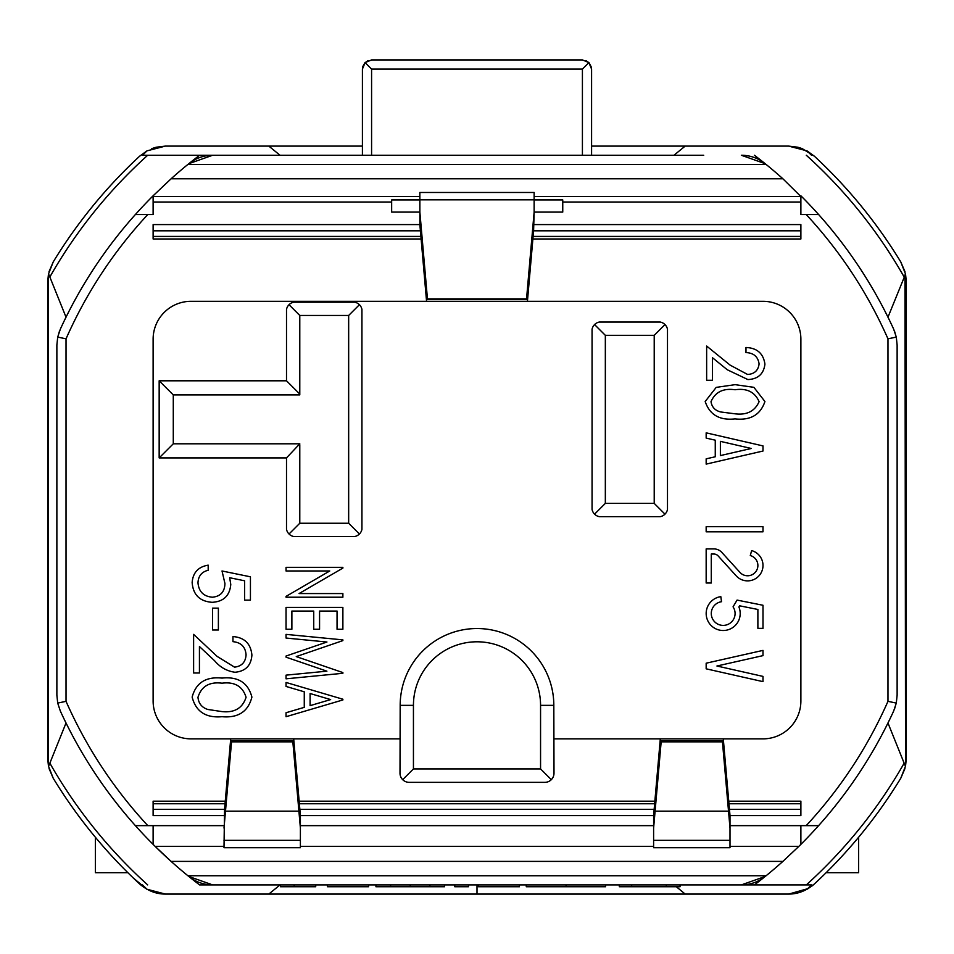 <?xml version="1.0" encoding="UTF-8"?>
<svg xmlns="http://www.w3.org/2000/svg" width="954" height="954" viewBox="0 0 954 954"><rect width="100%" height="100%" fill="white"/><g stroke="black" fill="none" stroke-linecap="round" stroke-linejoin="round"><path stroke-width="1.43" d="M286.045 656.042L326.948 642.018L286.045 638.047L286.045 634.374L342.88 639.872L342.88 640.611L296.253 656.591L342.88 672.57L342.88 673.297L286.045 678.819L286.045 675.146L326.912 671.163L286.045 657.175L286.045 656.042M291.876 629.27L286.045 629.27L286.045 607.412L342.88 607.412L342.88 629.27L337.048 629.27L337.048 611.061L319.566 611.061L319.566 629.27L313.735 629.27L313.735 611.061L291.876 611.061L291.876 629.27M218.383 629.998L212.551 629.998L212.551 608.139L218.383 608.139L218.383 629.998M217.13 656.412L234.553 667.156C241.744 666.262 245.583 662.159 246.072 654.826C245.428 646.836 241.052 642.447 232.955 641.66L232.955 636.556C244.498 637.499 250.807 643.676 251.904 655.088C251.117 665.57 245.488 671.294 235.006 672.26C226.885 671.127 220.088 667.287 214.614 660.764L199.434 646.538L199.434 672.987L193.614 672.987L193.614 634.374L217.13 656.412M251.904 697.088C248.183 711.589 238.214 718.124 222.008 716.704C205.814 718.124 195.868 711.589 192.148 697.088C195.94 682.778 205.885 676.446 222.008 678.091C238.142 676.41 248.112 682.742 251.904 697.088M159.163 457.908L159.163 380.801L286.51 380.801L286.51 309.406A9.17 9.17 0 0 1 293.713 302.203L354.733 302.203A9.17 9.17 0 0 1 361.936 309.406L361.936 529.315A9.17 9.17 0 0 1 354.733 536.506L293.713 536.506A9.17 9.17 0 0 1 286.51 529.315L286.51 457.908L159.163 457.908L173.282 443.801L299.783 443.801L286.51 457.908M730.156 365.143L747.578 374.457C754.387 374.051 758.227 370.534 759.098 363.891C758.001 356.665 753.624 352.897 745.98 352.598L745.98 347.506C757.071 347.948 763.391 353.505 764.929 364.142C763.701 373.956 758.013 379.096 747.876 379.561L727.294 369.77L712.471 357.726L712.471 380.288L706.64 380.288L706.64 346.04L730.156 365.143M413.44 705.352L400.179 705.352L400 773.181A9.17 9.17 0 0 0 409.171 782.352L544.829 782.352A9.17 9.17 0 0 0 554 773.181L553.821 705.352L540.56 705.352A63.56 63.56 0 0 0 477 641.792A63.56 63.56 0 0 0 413.44 705.352L413.44 768.912L402.683 779.668M400.179 705.352A76.821 76.821 0 0 1 477 628.531A76.821 76.821 0 0 1 553.821 705.352M667.49 329.261L667.49 509.448A9.17 9.17 0 0 1 660.287 516.651L599.267 516.651A9.17 9.17 0 0 1 592.064 509.448L592.064 329.261A9.17 9.17 0 0 1 599.267 322.058L660.287 322.058A9.17 9.17 0 0 1 667.49 329.261M750.285 555.538L751.633 550.601A15.407 15.407 0 0 1 760.72 573.521A15.407 15.407 0 0 1 736.178 575.822L718.088 555.884A5.688 5.688 0 0 0 713.878 554.024L711.279 554.024L711.279 583.013L706.163 583.013L706.163 548.908L713.878 548.908A10.804 10.804 0 0 1 721.868 552.449L739.958 572.388A10.291 10.291 0 0 0 756.367 570.85A10.291 10.291 0 0 0 750.285 555.538M757.881 628.34L757.881 609.463L739.612 605.814L738.909 606.994A17.017 17.017 0 0 1 728.331 629.712A17.017 17.017 0 0 1 706.592 617.262A17.017 17.017 0 0 1 720.819 596.644L721.522 601.712A11.901 11.901 0 0 0 711.779 616.904A11.901 11.901 0 0 0 728.272 624.25A11.901 11.901 0 0 0 733.054 606.839L737.072 600.09L762.997 605.265L762.997 628.34L757.881 628.34M715.261 440.188L706.163 438.089L706.163 432.842L762.997 445.912L762.997 451.027L706.163 464.109L706.163 458.85L715.261 456.763L715.261 440.188M762.997 526.691L762.997 531.807L706.163 531.807L706.163 526.691L762.997 526.691M706.163 663.197L762.997 650.389L762.997 655.625L716.931 666.011L762.997 676.398L762.997 681.645L706.163 668.826L706.163 663.197M764.929 401.515C760.469 414.787 750.5 420.595 735.033 418.901C719.59 420.595 709.645 414.787 705.185 401.515L716.215 387.372L735.033 384.665L753.875 387.324L764.929 401.515M286.045 596.381L329.762 570.981L286.045 570.981L286.045 567.344L342.88 567.344L342.88 568.095L299.055 593.567L342.88 593.567L342.88 597.216L286.045 597.216L286.045 596.381M286.045 686.439L286.045 682.456L342.88 699.222L342.88 699.95L286.045 716.704L286.045 712.733L304.266 707.355L304.266 691.805L286.045 686.439M224.941 583.502L222.02 570.981L250.437 576.812L250.437 600.126L244.618 600.126L244.618 580.795L229.664 577.73L230.773 584.432C229.771 595.701 223.57 601.664 212.182 602.308C199.768 601.425 193.09 594.819 192.148 582.489C192.946 572.603 198.289 566.819 208.187 565.15L208.187 570.253C201.699 571.863 198.301 576.049 197.979 582.787C198.766 591.623 203.572 596.429 212.396 597.216C220.541 596.405 224.715 591.838 224.941 583.502M286.51 380.801L299.783 394.062L299.783 315.464L289.026 304.708M299.783 394.062L299.783 394.908L173.282 394.908L173.282 443.801M551.317 779.668L540.56 768.912L540.56 705.352M720.377 455.583L751.299 448.475L720.377 441.368L720.377 455.583M540.56 768.912L413.44 768.912M299.365 803.745L654.635 803.745L654.861 801.193L299.139 801.193L300.391 815.515L300.391 847.701L223.999 847.701L224.548 809.338L153.117 809.338M654.635 803.745L653.609 815.575L300.391 815.575M299.783 315.464L348.663 315.464L348.663 523.245L299.783 523.245L299.783 444.647M654.217 503.378L605.337 503.378L605.337 335.331L654.217 335.331L654.217 503.378L664.974 514.146M654.861 801.193L660.311 738.861L723.287 738.861L730.001 815.515L730.001 847.701L653.609 847.701L653.609 815.575M400 738.861L293.689 738.861L299.139 801.193M660.311 738.861L554 738.861M797.711 147.202L788.6 146.093L807.012 150.863L814.358 156.194L802.183 148.609L798.021 147.274M151.817 148.609L156.015 147.274M156.17 147.226L165.4 146.093L146.988 150.863L142.516 155.252L250.294 155.252M582.417 59.923L371.583 59.923L582.417 59.923L588.892 62.606L582.417 69.093L371.583 69.093L365.108 62.606L362.413 69.093L362.711 66.768M297.493 782.447L296.396 782.447M657.604 782.447L656.507 782.447M153.117 803.745L225.037 803.745L230.713 738.861L293.689 738.861M230.713 738.861L191.003 738.861A37.886 37.886 0 0 1 153.117 700.963L153.117 339.195A37.886 37.886 0 0 1 191.003 301.309L762.997 301.309A37.886 37.886 0 0 1 800.883 339.195L800.883 700.963A37.886 37.886 0 0 1 762.997 738.861L723.287 738.861M359.431 304.708L348.663 315.464M359.431 534.001L348.663 523.245M289.026 534.001L299.783 523.245M594.569 514.146L605.337 503.378M594.569 324.575L605.337 335.331M664.974 324.575L654.217 335.331M888.746 318.767L887.971 317.181L905.537 274.06L900.767 261.921L904.941 271.592M826.14 872.683L858.636 872.683L858.636 837.23M280.047 155.252L268.813 146.093L165.4 146.093M268.813 146.093L362.413 146.093M591.587 146.093L685.187 146.093L673.953 155.252M788.6 146.093L685.187 146.093M782.9 178.78L171.1 178.78A458.325 458.325 0 0 1 187.914 164.422A458.325 458.325 0 0 1 188.832 163.683L212.659 155.252A37.886 37.886 0 0 0 188.832 163.683L187.914 164.422L766.086 164.422A458.325 458.325 0 0 1 782.9 178.78L800.883 196.536L534.133 196.536L534.133 199.923L562.753 199.923L562.753 212.086L534.133 212.086L533.596 230.82L800.883 230.82M368.005 60.651L364.905 62.809L362.77 66.553M591.397 67.269L589.143 62.857L585.983 60.651M371.583 59.923L365.108 62.606M269.231 155.252L362.413 155.252L362.413 69.093M684.769 155.252L591.587 155.252L591.587 69.093L588.892 62.606M47.7 281.633L47.7 758.537L47.7 281.633L48.463 274.06L53.233 261.921A496.211 496.211 0 0 1 139.642 156.194L146.988 150.863M139.642 156.194A496.211 496.211 0 0 0 53.233 261.921L49.059 271.592M95.364 837.23L95.364 872.683L127.86 872.683M426.569 301.309L419.867 224.643L419.867 192.469L534.133 192.469L534.133 196.536M534.133 199.923L534.133 212.086L526.548 298.864L427.452 298.864L419.867 212.086L391.653 212.086L391.653 199.923L419.867 199.923M225.037 803.745L224.548 809.338M230.534 740.841L293.856 740.841M227.994 782.447L226.897 782.447M298.912 811.15L225.49 811.15L231.548 741.842L292.842 741.842L300.391 828.084M653.609 825.639L300.391 825.639M529.685 263.006L530.782 263.006M423.218 263.006L424.315 263.006M426.39 299.317L527.61 299.317M419.867 199.815L534.133 199.815M653.609 828.084L661.158 741.842L722.452 741.842L730.001 828.084M800.883 236.425L533.107 236.425L533.596 230.82M533.107 236.425L527.431 301.309M723.466 740.841L660.144 740.841M727.103 782.447L726.006 782.447M171.1 178.78L153.117 195.797L153.117 214.531L147.787 214.531C113.621 251.415 86.373 292.854 66.029 338.837L66.029 701.333L57.705 703.086L56.87 695.18L56.87 344.99L57.705 337.084L66.029 338.837M905.537 274.06L906.3 281.633L906.3 758.537L905.537 766.11L906.3 758.537L906.3 281.633L905.537 274.06M703.706 155.252L142.516 155.252M807.012 150.863L811.484 155.252M766.086 164.422L765.168 163.683A37.886 37.886 0 0 0 741.341 155.252L765.168 163.683A458.325 458.325 0 0 1 766.086 164.422M371.583 69.093L371.583 155.252L582.417 155.252L582.417 69.093M391.653 202.033L153.117 202.033M223.999 815.575L153.117 815.575L153.117 801.193L225.251 801.193M421.119 238.977L153.117 238.977L153.117 224.584L419.867 224.584M59.41 331.36L57.586 337.656M147.787 214.531L135.385 214.531A458.325 458.325 0 0 0 60.305 329.213L57.705 337.084M728.51 811.15L655.088 811.15M653.609 840.343L730.001 840.343M225.49 811.15L223.999 828.084M223.999 840.343L300.391 840.343M896.295 337.084L887.971 338.837L887.971 701.333L896.295 703.086L897.13 695.18L897.13 344.99L896.295 337.084L893.695 329.213A458.325 458.325 0 0 0 818.615 214.531L800.883 214.531L800.883 196.536M896.414 337.656L894.59 331.36M896.414 702.514L894.59 708.81M534.133 224.584L800.883 224.584L800.883 238.977L532.881 238.977M728.749 801.193L800.883 801.193L800.883 815.575L730.001 815.575M887.971 338.837C867.627 292.854 840.379 251.427 806.213 214.531M800.883 202.033L562.753 202.033M905.012 274.847L905.537 766.11L900.767 778.249L904.941 768.578M814.108 884.203L812.045 885.956M900.767 261.921A496.211 496.211 0 0 0 814.358 156.194A496.211 496.211 0 0 1 900.767 261.921M754.423 155.252A458.325 458.325 0 0 1 765.168 163.683M905.012 765.323L887.971 722.989L888.746 721.391M861.057 834.297L864.527 830.016M188.832 163.683A458.325 458.325 0 0 1 199.577 155.252M49.059 768.578L53.233 778.249L48.463 766.11L48.463 274.06M48.988 274.847L66.029 317.181L65.254 318.779M65.254 721.391L66.029 722.989L48.988 765.323M47.7 758.537L48.463 766.11M153.117 825.639L153.117 844.373A458.325 458.325 0 0 1 135.385 825.639L223.999 825.639M118.284 234.803L113.204 241.302M153.117 195.797A458.325 458.325 0 0 0 135.385 214.531M653.609 846.353L300.391 846.353M223.999 846.353L155.12 846.353A458.325 458.325 0 0 1 153.117 844.373M835.716 805.367L840.796 798.856A458.325 458.325 0 0 0 844.23 794.324M835.716 234.803L840.796 241.302M818.615 214.531A458.325 458.325 0 0 0 800.883 195.797M896.295 703.086L893.695 710.957A458.325 458.325 0 0 1 800.883 844.373A458.325 458.325 0 0 1 798.88 846.353L730.001 846.353M800.883 844.373L800.883 825.639M730.001 825.639L818.615 825.639M146.797 889.2L165.4 894.077L788.6 894.077C797.818 894.113 806.404 890.75 814.358 883.976L820.535 878.157M883.702 308.75A458.325 458.325 0 0 1 887.971 317.181M169.144 894.077L165.4 894.077L146.988 889.307L133.465 878.157M212.253 894.077L165.4 894.077C156.182 894.113 147.596 890.75 139.642 883.976A496.211 496.211 0 0 1 53.233 778.249A496.211 496.211 0 0 0 139.642 883.976M157.851 893.314L153.212 892.062M808.408 888.496L788.755 894.077M793.776 893.719L795.052 893.528M796.173 893.314L800.74 892.085M250.294 884.907L199.577 884.907A458.325 458.325 0 0 1 188.832 876.487L187.914 875.748A458.325 458.325 0 0 0 188.832 876.487A37.886 37.886 0 0 0 212.659 884.907L811.484 884.907L807.012 889.307L814.263 884.06M717.623 894.077L741.747 894.077M763.307 894.077L784.856 894.077M807.012 889.307L788.6 894.077L268.813 894.077L280.047 884.907M66.029 317.181A458.325 458.325 0 0 1 70.298 308.75M135.385 825.639A458.325 458.325 0 0 1 60.305 710.957L57.705 703.086M118.284 805.367L113.204 798.856M782.9 861.39A458.325 458.325 0 0 1 766.086 875.748L187.914 875.748A458.325 458.325 0 0 1 171.1 861.39L155.12 846.353A458.325 458.325 0 0 0 171.1 861.39L782.9 861.39L798.88 846.353M814.358 883.976A496.211 496.211 0 0 0 900.767 778.249A496.211 496.211 0 0 1 814.358 883.976M165.4 894.077L268.813 894.077M142.516 884.907L146.988 889.307M765.168 876.487L766.086 875.748A458.325 458.325 0 0 1 765.168 876.487L741.341 884.907A37.886 37.886 0 0 0 765.168 876.487A458.325 458.325 0 0 1 754.423 884.907M676.338 886.743L685.187 894.077M811.484 884.907L703.706 884.907M199.577 884.907L212.659 884.907L188.832 876.487M315.714 884.907L315.714 886.743L280.464 886.743L280.464 884.907M294.178 886.743L294.178 884.907M368.602 884.907L368.602 886.743L327.472 886.743L327.472 884.907M390.591 884.907L390.591 886.743L375.948 886.743L375.948 884.907M390.591 886.743L444.504 886.743L444.504 884.907M429.908 886.743L429.908 884.907M410.22 886.743L410.22 884.907M468.497 884.907L468.497 886.743L454.784 886.743L454.784 884.907M519.417 884.907L519.417 886.743L478.288 886.743L478.288 884.907M526.274 884.907L526.274 886.743L605.599 886.743L605.599 884.907M566.092 886.743L566.092 884.907M631.655 884.907L631.655 886.743L619.313 886.743L619.313 884.907M631.655 886.743L680.035 886.743L680.035 884.907M666.321 886.743L666.321 884.907M735.057 389.757C723.251 388.051 715.238 392.011 711.016 401.67C711.887 407.179 715.13 410.614 720.771 411.985L735.057 413.809C746.815 415.276 754.829 411.234 759.098 401.67C754.888 392.011 746.875 388.039 735.057 389.757M159.163 380.801L173.282 394.908M222.02 683.195C209.439 681.609 201.425 686.308 197.979 697.267C198.539 703.396 201.795 707.463 207.733 709.454L222.02 711.601C234.565 712.9 242.578 708.118 246.072 697.267C242.638 686.296 234.624 681.609 222.02 683.195M330.644 699.58L310.098 693.522L310.098 705.65L330.644 699.58M654.146 809.338L299.854 809.338M420.893 236.425L153.117 236.425M153.117 230.82L420.404 230.82M728.963 803.745L800.883 803.745M800.883 809.338L729.452 809.338M419.867 196.536L153.117 196.536M904.01 276.743A491.477 491.477 0 0 0 806.309 155.252M147.691 155.252A491.477 491.477 0 0 0 49.99 276.743M147.787 825.639C113.633 788.743 86.385 747.304 66.029 701.333M887.971 701.333C867.615 747.304 840.367 788.743 806.213 825.639M806.309 884.907A491.477 491.477 0 0 0 904.01 763.415M49.99 763.415A491.477 491.477 0 0 0 147.691 884.907M477 894.077L477 884.907"/></g></svg>
